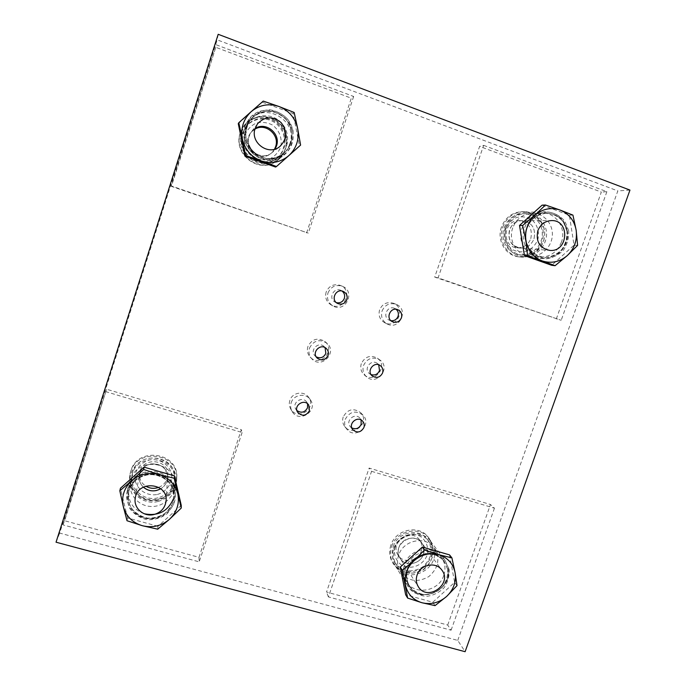 <?xml version="1.0" encoding="UTF-8"?>
<svg xmlns="http://www.w3.org/2000/svg" width="686" height="686" viewBox="0 0 686 686"><rect width="100%" height="100%" fill="white"/><g stroke="black" fill="none" stroke-linecap="round" stroke-linejoin="round"><path stroke-width="0.51" stroke-dasharray="3.43 2.57" d="M309.497 348.085C313.631 340.402 319.384 338.738 326.785 343.103C338.112 352.184 321.314 369.703 311.761 358.761C309.077 355.648 308.323 352.09 309.497 348.085M316.212 356.857L315.054 355.914C309.266 350.443 318.364 340.959 324.075 346.516L325.061 347.63M307.92 346.481C306.753 350.435 307.5 353.95 310.149 357.029C319.582 367.842 336.183 350.537 324.984 341.577C317.678 337.255 311.993 338.893 307.92 346.481M291.19 402.716C293.557 394.544 305.724 392.581 310.244 399.612C318.844 410.948 298.633 423.862 291.987 411.24C290.521 408.539 290.255 405.7 291.19 402.716M296.909 410.554L295.82 409.208C291.499 402.571 302.62 395.488 306.788 402.219L307.551 403.78M289.844 400.435C288.917 403.385 289.183 406.189 290.632 408.856C297.201 421.324 317.164 408.582 308.666 397.374C304.198 390.437 292.176 392.366 289.844 400.435M382.068 311.007C384.94 304.79 389.597 302.543 396.036 304.275C409.396 309.017 399.595 330.789 387.187 323.981C382.316 321.014 380.61 316.683 382.068 311.007M390.977 320.722L389.254 320.182C382.008 317.061 387.401 305.038 394.57 308.357L396.114 309.283M379.581 309.883C378.149 315.491 379.838 319.762 384.649 322.703C396.902 329.426 406.584 307.928 393.387 303.238C387.024 301.523 382.419 303.735 379.581 309.883M363.546 365.449C367.276 358.229 372.687 356.386 379.77 359.893C391.474 367.619 376.94 386.278 366.581 376.837C363.271 373.724 362.259 369.925 363.546 365.449M371.092 374.599L369.454 373.638C363.186 368.914 371.246 358.555 377.377 363.469L378.706 364.815M361.308 363.649C360.039 368.073 361.033 371.821 364.309 374.899C374.547 384.229 388.893 365.801 377.326 358.169C370.329 354.696 364.995 356.523 361.308 363.649M327.977 292.956C330.918 286.585 335.711 284.347 342.348 286.242C356.137 291.43 345.384 313.536 332.83 305.87C328.174 302.766 326.562 298.461 327.977 292.956M336.397 302.663L335.128 302.149C327.925 298.676 333.67 286.834 340.848 290.358L342.031 291.044M326.15 292.047C324.752 297.484 326.347 301.729 330.944 304.798C343.352 312.379 353.959 290.538 340.342 285.419C333.782 283.55 329.057 285.753 326.15 292.047M345.195 419.403C349.8 411.377 355.751 409.979 363.048 415.219C372.764 425.054 354.936 440.283 346.782 429.11C344.629 426.186 344.106 422.953 345.195 419.403M351.781 427.901L350.212 426.538C345.058 420.681 355.031 412.175 359.97 418.203L361.068 419.969M343.197 416.934C342.117 420.449 342.64 423.648 344.758 426.529C352.827 437.574 370.431 422.533 360.827 412.818C353.616 407.638 347.742 409.01 343.197 416.934M144.274 513.771C132.612 509.304 127.493 501.029 128.917 488.947L129.517 486.666C136.12 462.604 176.516 468.71 174.355 493.174L173.309 499.039M131.06 479.145L130.477 481.366C127.913 493.285 137.38 505.393 149.891 506.397C162.376 507.631 174.313 497.547 174.63 485.525C176.722 461.738 137.474 455.753 131.06 479.145M561.38 242.244C557.041 252.465 549.623 257.413 539.11 257.096C526.196 256.204 517.167 240.966 522.072 228.044C525.836 218.765 532.456 213.766 541.914 213.029C556.012 212.231 566.739 228.507 561.38 242.244M512.751 227.855C507.992 240.417 516.807 255.243 529.386 256.11C540.654 257.344 551.621 247.509 552.307 235.581C553.19 223.662 543.501 212.892 532.062 213.252C522.843 213.972 516.412 218.834 512.751 227.855M289.724 144.051C288.043 149.025 285.067 152.987 280.814 155.919C263.939 168.619 238.059 148.433 245.665 128.119L248.298 122.588C261.778 99.796 299.165 119.501 289.724 144.051M243.864 130.837C236.481 150.543 261.623 170.145 278.019 157.806C289.346 150.354 290.975 132.527 281.14 122.562C271.536 112.358 253.837 113.782 246.428 125.461L243.864 130.837M443.765 575.443C438.8 591.726 414.215 595.731 406.232 581.402C403.145 576.146 402.596 570.46 404.577 564.372C409.328 548.8 432.257 544.118 441.072 556.792C445.085 562.374 445.986 568.591 443.765 575.443M398.66 555.163C396.731 561.097 397.271 566.636 400.29 571.772C407.956 581.342 417.474 582.937 428.836 576.574C438.637 567.965 440.429 558.387 434.204 547.831C425.612 535.466 403.274 540.002 398.66 555.163M457.742 640.407L617.812 190.931L217.17 39.839L59.682 533.082L457.742 640.407L465.117 651.7M629.962 190.082L617.812 190.931M218.191 34.3L217.17 39.839M56.038 542.206L59.682 533.082M158.037 501.475C142.594 505.642 126.636 491.107 130.383 476.015C131.412 471.333 133.744 467.346 137.38 464.036C151.28 450.479 177.477 461.738 175.968 480.346C174.913 491.193 168.936 498.242 158.037 501.475M157.763 499.76C143.34 503.644 128.436 490.13 131.849 476.024C135.759 451.628 176.654 455.744 174.553 480.089C173.515 490.198 167.924 496.75 157.763 499.76M134.559 478.699C149.308 464.319 177.091 476.178 175.487 495.858C175.204 509.038 162.119 520.151 148.408 518.83C134.662 517.759 124.269 504.459 127.142 491.39C128.231 486.443 130.709 482.207 134.559 478.699M157.943 497.856C143.623 501.706 128.822 488.278 132.209 474.275C136.085 450.033 176.705 454.141 174.613 478.322C173.592 488.363 168.027 494.872 157.943 497.856M157.394 494.469C165.523 492.042 171.208 485.199 171.826 477.087C171.5 466.128 160.661 457.828 149.325 459.98C141.136 462.39 135.399 469.301 134.816 477.465C135.211 488.483 146.152 496.664 157.394 494.469M158.706 487.36C162.848 485.662 165.635 482.773 167.084 478.682L166.921 481.143C165.815 484.376 163.765 486.923 160.773 488.775C164.854 486.168 167.118 482.532 167.547 477.876C166.638 467.766 160.876 463.127 150.26 463.976C144.283 465.631 140.63 469.361 139.309 475.184C138.623 479.84 139.987 483.827 143.391 487.146C139.987 483.827 138.623 479.84 139.309 475.184L135.296 497.95M181.258 505.393L157.952 526.308L157.703 529.189M157.952 526.308L127.562 517.913L127.021 520.734M127.562 517.913L120.436 488.26M241.532 132.235L244.045 126.893C254.154 109.314 283.421 115.737 286.465 135.965C288 146.187 284.716 154.264 276.604 160.198C259.642 172.675 233.96 152.472 241.532 132.235M242.844 132.861L245.348 127.63C252.534 116.38 269.607 115.016 278.885 124.861C288.377 134.473 286.834 151.666 275.909 158.886C260.071 170.874 235.701 151.932 242.844 132.861M292.785 130.7C294.414 141.565 290.924 150.14 282.315 156.442C261.795 171.594 232.82 142.319 247.783 121.028C258.528 102.343 289.586 109.211 292.785 130.7M242.424 133.487L244.911 128.291C252.045 117.117 268.998 115.771 278.216 125.538C287.648 135.082 286.113 152.155 275.266 159.324C259.54 171.226 235.332 152.421 242.424 133.487M245.013 134.73C242.878 143.203 246.12 152.086 253.194 157.231C258.399 159.812 263.776 160.438 269.324 159.126C274.443 156.64 278.182 152.772 280.54 147.524C282.692 139.121 279.545 130.254 272.505 125.041C267.308 122.417 261.915 121.748 256.324 123.043C251.153 125.529 247.389 129.422 245.013 134.73M254.926 129.139L251.333 131.995L255.106 128.548L251.333 131.995L249.138 136.214C244.25 149.205 261.426 161.759 271.716 152.858L275.095 149.051L271.716 152.858L279.768 146.572M238.274 123.686L263.261 101.091M262.489 102.257L293.102 113.524L299.473 145.835L275.575 167.058M293.102 113.524L294.165 112.47M299.473 145.835L300.597 145.098M505.513 227.358C509.278 218.071 515.906 213.037 525.407 212.274C536.632 212.874 543.569 218.86 546.21 230.222C548.86 244.199 536.169 258.408 522.689 256.564C509.698 255.621 500.608 240.332 505.513 227.358M506.328 227.803C509.861 219.074 516.095 214.366 525.03 213.672C536.109 213.337 545.499 223.756 544.658 235.281C544.007 246.823 533.399 256.341 522.483 255.158C510.281 254.317 501.723 239.971 506.328 227.803M567.322 230.745C570.066 245.537 556.646 260.569 542.429 258.622C529.918 256.041 523.452 247.98 523.032 234.44C525.107 220.952 532.568 213.389 545.43 211.742C557.272 212.386 564.569 218.723 567.322 230.745M504.167 227.761C507.674 219.083 513.874 214.409 522.749 213.723C533.751 213.389 543.089 223.739 542.257 235.195C541.614 246.651 531.075 256.11 520.228 254.926C508.103 254.103 499.597 239.843 504.167 227.761M505.779 228.627C503.558 236.584 506.217 244.859 512.485 249.584C517.133 251.925 522.003 252.439 527.097 251.136C531.83 248.744 535.354 245.065 537.678 240.117C539.908 232.22 537.327 223.97 531.093 219.186C526.454 216.802 521.566 216.253 516.438 217.548C511.662 219.94 508.112 223.636 505.779 228.627M534.017 238.797C536.006 228.361 532.036 222.307 522.089 220.635C516.078 220.995 511.876 224.099 509.484 229.964C507.494 239.86 511.139 245.888 520.417 248.058C526.865 248.135 531.393 245.056 534.017 238.797C536.006 228.361 532.036 222.307 522.089 220.635C505.908 219.983 504.296 247.509 520.417 248.058C526.865 248.135 531.393 245.056 534.017 238.797M542.12 205.148L569.371 215.181L574.019 245.176L551.69 265.293M569.371 215.181L572.93 215.121M574.019 245.176L577.603 245.399M393.695 548.723C398.455 533.048 421.521 528.366 430.439 541.125L434.092 549.306C439.212 570.675 405.889 585.038 395.359 565.864C392.263 560.556 391.706 554.845 393.695 548.723M394.664 548.646C399.123 533.948 420.775 529.583 429.102 541.588C435.13 551.818 433.398 561.105 423.914 569.431C412.903 575.588 403.685 574.028 396.251 564.75C393.327 559.767 392.795 554.399 394.664 548.646M448.258 567.897C453.618 590.389 418.46 605.644 407.39 585.475C402.03 574.285 404.406 564.389 414.498 555.771C425.972 549.177 435.944 550.352 444.434 559.287L448.258 567.897M393.284 546.51C397.717 531.907 419.223 527.577 427.515 539.505C433.501 549.675 431.786 558.901 422.353 567.168C411.42 573.29 402.262 571.73 394.87 562.511C391.963 557.564 391.432 552.221 393.284 546.51M395.205 546.365C393.129 553.885 395.882 561.448 402.168 565.53C411.214 570.117 423.176 565.238 427.009 555.446C429.102 547.985 426.418 540.431 420.166 536.298C411.137 531.624 399.038 536.478 395.205 546.365M423.356 554.408C424.711 550.215 424.18 546.39 421.77 542.926C416.342 534.823 401.867 537.635 398.9 547.419C397.64 551.295 398.026 554.905 400.049 558.233C405.143 567.013 420.304 564.492 423.356 554.408C424.711 550.215 424.18 546.39 421.77 542.926C413.101 530.029 391.097 545.507 400.049 558.233C405.143 567.013 420.304 564.492 423.356 554.408M449.519 554.871L454.612 582.388L432.806 602.231L405.64 594.728M432.806 602.231L435.027 605.635M454.612 582.388L457.03 585.612M240.194 132.99C232.503 153.561 258.519 174.141 275.841 161.579C288.034 153.87 289.929 134.868 279.459 124.269C269.238 113.413 250.347 115.102 242.673 127.682L240.194 132.99M257.559 123.746L251.333 131.995C240.923 144.575 259.497 163.405 271.716 152.858L274.511 149.222M240.434 132.612L242.921 127.279C250.63 114.648 269.598 112.958 279.862 123.857C290.375 134.507 288.472 153.587 276.226 161.33C258.836 173.944 232.708 153.27 240.434 132.612M250.673 132.87C240.366 145.321 258.759 163.971 270.867 153.518M306.591 232.966L351.301 98.192L215.807 47.308L171.389 186.386L308.288 233.129L171.208 185.889L215.807 47.308M171.208 185.889L171.389 186.386M216.27 44.804L353.65 96.469L351.301 98.192M353.65 96.469L308.288 233.129M501.457 227.075C496.458 240.289 505.719 255.878 518.959 256.864C530.895 258.236 542.54 247.852 543.243 235.229C544.17 222.616 533.845 211.228 521.712 211.674C512.03 212.471 505.282 217.608 501.457 227.075M502.735 227.092C506.577 217.591 513.351 212.437 523.075 211.64C535.252 211.194 545.61 222.624 544.684 235.289C543.972 247.955 532.276 258.382 520.297 257.01C507.005 256.015 497.719 240.366 502.735 227.092M530.793 238.634C532.765 228.301 528.82 222.298 518.959 220.643C502.915 219.992 501.337 247.269 517.313 247.809C523.701 247.895 528.194 244.833 530.793 238.634M556.295 319.007L601.33 192.08L479.625 146.375L434.71 277.11L561.191 320.293L438.097 277.864L483.656 145.355L479.625 146.375M438.097 277.864L434.71 277.11M483.656 145.355L606.87 191.694L601.33 192.08M606.87 191.694L561.191 320.293M390.891 545.13C388.868 551.364 389.434 557.195 392.581 562.606C400.684 572.801 410.751 574.534 422.79 567.802C433.166 558.696 435.027 548.551 428.39 537.37C419.257 524.37 395.745 529.146 390.891 545.13M391.706 546.399C396.577 530.355 420.184 525.553 429.342 538.604C436.004 549.82 434.135 560.008 423.725 569.157C411.634 575.906 401.524 574.173 393.395 563.943C390.24 558.507 389.674 552.659 391.706 546.399M421.213 551.415C422.542 547.265 422.019 543.466 419.635 540.028C411.034 527.242 389.219 542.575 398.103 555.197C403.154 563.901 418.177 561.405 421.213 551.415M447.709 625.049L490.481 504.51L369.119 468.058L326.519 592.052L447.709 625.049L451.088 630.211L328.397 596.914L371.572 471.333L369.119 468.058M328.397 596.914L326.519 592.052M371.572 471.333L494.443 508.18L490.481 504.51M494.443 508.18L451.088 630.211M130.863 470.845L130.28 473.023C127.467 485.637 137.457 498.533 150.706 499.614C163.911 500.926 176.525 490.207 176.765 477.473C178.797 452.46 137.594 446.252 130.863 470.845M166.081 500.763L167.547 477.876C169.382 461.369 141.513 458.608 139.309 475.184L139.73 472.765C139.009 478.399 141.016 482.858 145.766 486.151M130.64 471.874C137.406 447.186 178.772 453.412 176.739 478.519C176.491 491.305 163.834 502.075 150.568 500.754C137.269 499.674 127.236 486.726 130.057 474.069L130.64 471.874M167.71 475.449C169.519 459.088 141.916 456.344 139.73 472.765M198.991 557.324L241.335 429.685L106.604 389.219L64.604 520.734L198.991 557.324L199.189 561.851L62.949 524.876L106.604 389.219M62.949 524.876L64.604 520.734M105.524 391.569L242.115 432.523L241.335 429.685M242.115 432.523L199.189 561.851M135.442 480.603C131.789 483.939 129.457 487.952 128.445 492.659C125.821 504.913 135.579 517.33 148.459 518.342C161.313 519.576 173.601 509.201 173.944 496.853C175.556 478.288 149.351 467.046 135.442 480.603M134.55 480.054L128.411 488.689C126.421 495.601 126.944 502.289 129.963 508.746C134.353 514.414 140.141 518.084 147.327 519.748C154.736 519.928 161.407 517.853 167.35 513.54L173.429 504.99C175.436 498.147 174.964 491.502 172.023 485.053C167.701 479.351 161.947 475.63 154.753 473.889C147.301 473.657 140.561 475.707 134.55 480.054M135.468 480.509C131.806 483.836 129.474 487.857 128.471 492.557C125.847 504.81 135.596 517.218 148.476 518.23C161.321 519.465 173.609 509.098 173.944 496.75C175.556 478.193 149.359 466.952 135.468 480.509M135.382 480.234L129.525 488.475C127.63 495.069 128.119 501.449 131 507.614C135.193 513.017 140.716 516.524 147.567 518.11C154.633 518.282 161.004 516.309 166.672 512.193L172.478 504.038C174.39 497.504 173.944 491.159 171.131 485.002C167.007 479.565 161.51 476.024 154.65 474.36C147.541 474.137 141.119 476.093 135.382 480.234M291.644 130.683C288.635 110.609 259.737 104.023 249.481 121.328C234.955 141.419 262.652 169.442 282.04 154.736C289.964 148.785 293.162 140.767 291.644 130.683M292.982 130.34L288.497 120.101C283.352 114.382 277.033 110.926 269.555 109.734C262.026 110.197 255.552 113.044 250.124 118.292C245.94 124.629 244.233 131.652 244.996 139.344L249.584 149.582C254.798 155.259 261.134 158.646 268.578 159.761C276.038 159.255 282.452 156.399 287.811 151.194C291.962 144.935 293.685 137.98 292.982 130.34M291.601 130.717C288.592 110.652 259.711 104.075 249.455 121.362C234.929 141.453 262.627 169.468 281.997 154.762C289.921 148.819 293.128 140.802 291.601 130.717C289.475 121.859 284.218 115.771 275.832 112.453C269.135 109.4 255.552 111.655 249.455 121.362L249.481 121.328C241.918 134.173 247.372 148.03 254.652 153.27C263.638 159.709 272.771 160.198 282.04 154.736L281.997 154.762C289.921 148.819 293.119 140.81 291.593 130.726M291.696 130.743L287.417 120.968C282.503 115.514 276.475 112.221 269.341 111.081C262.163 111.518 255.981 114.245 250.81 119.253C246.823 125.298 245.194 131.986 245.922 139.327L250.296 149.094C255.269 154.504 261.306 157.746 268.415 158.809C275.532 158.32 281.654 155.602 286.774 150.637C290.727 144.66 292.373 138.032 291.696 130.743M567.15 231.062C564.578 219.794 557.744 213.835 546.656 213.192C534.523 214.701 527.474 221.818 525.51 234.535C525.913 247.312 532.01 254.9 543.818 257.293C557.169 259.068 569.723 244.936 567.15 231.062M568.685 230.848L564.99 221.381C560.539 216.124 554.957 213.003 548.243 212.008C541.434 212.54 535.483 215.293 530.407 220.257C526.411 226.226 524.627 232.777 525.047 239.929L528.837 249.395C533.339 254.6 538.939 257.67 545.627 258.596C552.384 258.013 558.275 255.261 563.3 250.339C567.262 244.448 569.054 237.948 568.685 230.848M567.013 231.062C564.441 219.794 557.607 213.843 546.519 213.2C534.394 214.709 527.354 221.818 525.39 234.535C525.785 247.303 531.89 254.883 543.689 257.276C557.032 259.051 569.586 244.928 567.013 231.062M566.936 231.019L563.412 221.99C559.159 216.982 553.834 213.998 547.428 213.054C540.928 213.56 535.252 216.193 530.407 220.926C526.599 226.612 524.893 232.871 525.296 239.688L528.906 248.726C533.211 253.691 538.553 256.624 544.933 257.507C551.381 256.95 557.006 254.326 561.8 249.627C565.581 244.002 567.296 237.802 566.936 231.019M447.709 569.294L444.151 561.251C436.176 552.805 426.786 551.69 415.973 557.907C406.455 566.027 404.234 575.357 409.31 585.887C419.763 604.778 452.743 590.414 447.709 569.294M449.09 569.406L445.274 560.839C440.772 556.226 435.19 553.636 428.518 553.079C421.779 553.945 415.93 556.818 410.974 561.688C407.115 567.416 405.452 573.582 405.983 580.185L409.894 588.742C414.438 593.321 420.038 595.86 426.683 596.357C433.372 595.448 439.169 592.584 444.065 587.756C447.898 582.08 449.57 575.966 449.09 569.406M447.615 569.174L444.056 561.131C436.09 552.693 426.701 551.57 415.888 557.787C406.378 565.907 404.157 575.228 409.233 585.758C419.678 604.64 452.649 590.277 447.615 569.174M447.615 568.943L443.971 560.771C439.675 556.355 434.349 553.885 427.987 553.353C421.547 554.185 415.973 556.921 411.248 561.568C407.561 567.039 405.975 572.921 406.481 579.224C408.89 588.254 416.702 594.325 426.238 594.659C432.617 593.802 438.148 591.058 442.83 586.453C446.483 581.033 448.078 575.202 447.615 568.943M326.785 343.103L324.984 341.577M311.761 358.761L310.149 357.029M326.287 348.497L324.075 346.516M317.129 358.049L315.054 355.914M310.244 399.612L308.666 397.374M291.987 411.24L290.632 408.856M308.717 405.074L306.788 402.219M297.587 412.166L295.82 409.208M396.036 304.275L393.387 303.238M387.187 323.981L384.649 322.703M397.88 309.72L394.57 308.357M392.478 321.743L389.254 320.182M379.77 359.893L377.326 358.169M366.581 376.837L364.309 374.899M380.404 365.698L377.377 363.469M372.361 376.022L369.454 373.638M342.348 286.242L340.342 285.419M332.83 305.87L330.944 304.798M343.343 291.464L340.848 290.358M337.529 303.444L335.128 302.149M363.048 415.219L360.827 412.818M346.782 429.11L344.758 426.529M362.714 421.273L359.97 418.203M352.801 429.736L350.212 426.538M174.355 493.174L174.63 485.525M128.917 488.947L130.477 481.366M541.914 213.029L532.062 213.252M539.11 257.096L529.386 256.11M248.298 122.588L246.428 125.461M280.814 155.919L278.019 157.806M441.072 556.792L434.204 547.831M406.232 581.402L400.29 571.772M130.383 476.015L127.142 491.39M175.968 480.346L175.487 495.858M132.209 474.275L131.849 476.024M174.613 478.322L174.553 480.089M128.445 492.659C129.448 487.978 131.781 483.964 135.425 480.637C149.076 468.204 173.584 475.698 173.944 496.853L173.944 496.75C173.609 509.055 161.347 519.413 148.485 518.179C135.588 517.167 125.847 504.759 128.471 492.557L128.445 492.659M276.604 160.198L282.315 156.442M244.045 126.893L247.783 121.028M275.266 159.324L275.909 158.886M244.911 128.291L245.348 127.63M522.689 256.564L542.429 258.622M525.407 212.274L545.43 211.742M520.228 254.926L522.483 255.158M522.749 213.723L525.03 213.672M517.313 247.809L549.597 250.381M518.959 220.643L551.527 220.583M546.656 213.192C539.822 212.66 527.654 219.126 525.605 234.2C524.404 242.99 530.75 255.415 543.818 257.293L543.689 257.276C556.938 259.059 569.5 244.953 566.928 231.036C564.346 219.769 557.547 213.826 546.519 213.2L546.656 213.192M395.359 565.864L407.39 585.475M430.439 541.125L444.434 559.287M394.87 562.511L396.251 564.75M427.515 539.505L429.102 541.588M398.103 555.197L418.314 586.719M419.635 540.028L441.835 570.075M444.151 561.251C439.083 555.223 432.412 552.933 424.137 554.374C419.197 556.149 417.422 555.651 410.382 563.678C406.026 571.215 405.675 578.624 409.31 585.887L409.233 585.758C419.549 604.555 452.631 590.132 447.581 569.097L444.151 561.251M518.959 256.864L520.297 257.01M521.712 211.674L523.075 211.64M392.581 562.606L393.395 563.943M428.39 537.37L429.342 538.604M130.28 473.023L130.057 474.069M176.765 477.473L176.739 478.519"/><path stroke-width="1.03" d="M325.061 347.63L325.841 353.333C323.715 357.578 320.499 358.752 316.212 356.857M328.088 355.425C325.335 360.322 321.683 361.196 317.129 358.049C311.247 352.493 320.499 342.854 326.287 348.497C328.26 350.426 328.86 352.741 328.088 355.425M307.551 403.78L307.517 407.758C304.918 412.466 301.377 413.401 296.909 410.554M309.463 410.7C306.016 416.128 302.054 416.616 297.587 412.166C293.196 405.435 304.49 398.24 308.717 405.074L309.463 410.7M396.114 309.283C398.214 311.195 398.858 313.553 398.06 316.34C396.705 319.53 394.347 320.988 390.977 320.722M401.421 317.841C399.518 321.811 396.542 323.115 392.478 321.743C385.12 318.57 390.6 306.359 397.88 309.72C401.156 311.444 402.339 314.154 401.421 317.841M378.706 364.815L379.53 370.577C377.789 374.316 374.976 375.654 371.092 374.599M382.591 372.918C380.147 377.48 376.743 378.518 372.361 376.022C365.998 371.229 374.179 360.707 380.404 365.698C382.685 367.585 383.414 369.994 382.591 372.918M342.031 291.044C344.381 292.982 345.152 295.434 344.329 298.41C342.777 301.934 340.127 303.358 336.397 302.663M346.876 299.636C344.878 303.778 341.765 305.038 337.529 303.444C330.223 299.911 336.054 287.88 343.343 291.464C346.601 293.248 347.776 295.975 346.876 299.636M361.068 419.969L361.17 424.334C359.087 428.476 355.957 429.659 351.781 427.901M363.923 427.489C360.947 432.523 357.243 433.269 352.801 429.736C347.57 423.802 357.698 415.159 362.714 421.273C364.232 423.099 364.635 425.166 363.923 427.489M173.309 499.039C167.744 511.507 158.072 516.421 144.274 513.771M465.117 651.7L629.962 190.082L218.191 34.3L56.038 542.206L465.117 651.7M143.391 487.146C147.13 490.387 151.495 491.51 156.468 490.507L160.773 488.775C154.547 492.016 148.751 491.476 143.391 487.146M154.016 514.517C143.786 517.278 133.178 507.949 135.296 497.95C137.697 479.926 168.079 482.824 166.081 500.763C165.189 507.829 161.159 512.416 154.016 514.517M119.827 490.816L131.626 480.775C124.072 488.029 121.293 496.595 123.291 506.5L119.827 490.816L120.436 488.26L144.034 467.149L174.458 475.878L181.258 505.393L181.233 508.077L169.433 519.336C176.894 512.185 179.681 503.695 177.794 493.877C175.204 484.196 168.936 477.748 158.998 474.515C148.819 471.968 139.687 474.052 131.626 480.775L143.657 469.498L158.998 474.515L174.373 478.296L181.233 508.077M169.433 519.336L157.703 529.189L142.311 525.699C152.455 528.126 161.502 526.008 169.433 519.336M142.311 525.699L127.021 520.734L123.291 506.5C126.018 516.206 132.355 522.603 142.311 525.699M174.458 475.878L174.373 478.296M144.034 467.149L143.657 469.498M276.467 146.058C281.131 133.847 265.782 121.165 255.106 128.548C265.782 121.165 281.131 133.847 276.467 146.058L275.095 149.051L276.467 146.058M255.166 128.359L257.559 123.746C264.925 116.26 272.779 115.883 281.106 122.597C287.545 131.172 287.108 139.164 279.768 146.572C268.543 156.297 249.807 142.559 255.166 128.359M294.165 112.47L297.673 128.599C295.212 117.975 288.986 110.609 278.996 106.51L294.165 112.47M300.597 145.098L288.797 155.653C296.455 148.356 299.413 139.344 297.673 128.599L300.597 145.098M288.797 155.653L276.467 166.526L261.263 160.901C271.476 164.134 280.66 162.385 288.797 155.653M261.263 160.901L245.579 155.533L242.347 138.975C244.945 149.642 251.248 156.948 261.263 160.901M242.347 138.975L238.805 122.725L251.205 111.629C243.444 119.03 240.494 128.136 242.347 138.975M251.205 111.629L263.261 101.091L278.996 106.51C268.74 103.132 259.48 104.838 251.205 111.629M276.467 166.526L275.575 167.058L244.988 156.176L245.579 155.533M244.988 156.176L238.274 123.686L238.805 122.725M537.85 230.728C540.457 224.348 545.018 220.969 551.527 220.583C570.469 219.932 568.257 252.568 549.597 250.381C539.565 248.04 535.655 241.481 537.85 230.728M572.93 215.121L576.18 230.316C574.336 220.463 568.977 213.715 560.102 210.053L572.93 215.121M577.603 245.399L567.228 255.621C574.396 248.718 577.38 240.289 576.18 230.316L577.603 245.399M567.228 255.621L555.068 265.696L542.206 260.912C551.304 263.776 559.647 262.009 567.228 255.621M542.206 260.912L527.594 255.921L525.922 240.795C527.886 250.682 533.314 257.387 542.206 260.912M525.922 240.795L522.638 225.497L534.866 215.233C527.611 222.221 524.627 230.745 525.922 240.795M534.866 215.233L545.447 205.003L560.102 210.053C550.978 207.069 542.557 208.793 534.866 215.233M555.068 265.696L551.69 265.293L524.447 255.604L527.594 255.921M524.447 255.604L519.525 225.454L522.638 225.497M519.525 225.454L542.12 205.148L545.447 205.003M417.097 575.04C420.329 564.449 435.987 561.345 441.835 570.075C452.923 583.975 427.412 602.068 418.314 586.719C416.128 583.126 415.725 579.233 417.097 575.04M451.894 557.864L455.075 572.561C453.086 563.549 447.658 557.598 438.808 554.7L451.894 557.864L449.519 554.871L422.344 547.068L424.488 550L438.808 554.7C429.71 552.436 421.401 554.494 413.89 560.874C406.807 567.734 403.994 575.777 405.443 585.004C407.544 594.042 413.041 599.95 421.907 602.728C430.971 604.872 439.212 602.788 446.62 596.46C453.609 589.686 456.43 581.719 455.075 572.561L457.03 585.612L446.62 596.46L435.027 605.635L421.907 602.728L407.638 598.081L402.228 570.203L413.89 560.874L424.488 550M402.228 570.203L400.272 567.082L405.64 594.728L407.638 598.081M400.272 567.082L422.344 547.068M274.511 149.222L275.575 146.787C280.077 134.971 265.576 122.477 254.926 129.139M145.766 486.151C149.848 488.561 154.161 488.964 158.706 487.36"/></g></svg>
